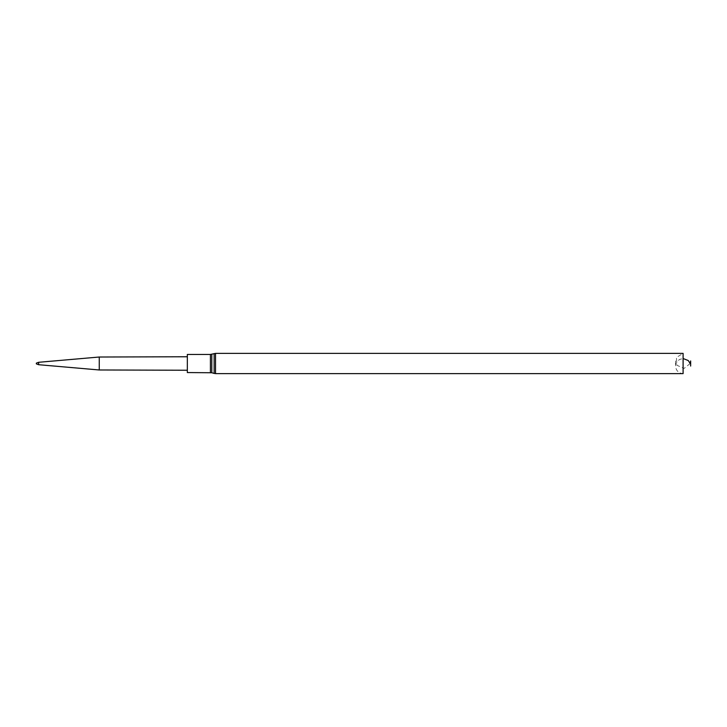<?xml version="1.0" encoding="UTF-8"?>
<svg xmlns="http://www.w3.org/2000/svg" width="727" height="727" viewBox="0 0 727 727"><rect width="100%" height="100%" fill="white"/><g stroke="black" fill="none" stroke-linecap="round" stroke-linejoin="round"><path stroke-width="0.55" stroke-dasharray="3.63 2.73" d="M187.339 363.5L187.339 370.243L187.339 363.5M187.339 354.44L187.339 372.56M690.205 363.5L684.098 368.416L676.919 365.272L676.401 357.448L683.098 353.386L683.098 373.614C678.518 373.169 676.001 370.652 675.547 366.063L676.001 363.5L679.309 359.538L683.098 358.52M99.263 357.021L99.263 369.979M38.622 362.291L38.622 364.709M36.35 363.118L36.35 363.882M210.421 354.44L210.421 372.56M211.802 354.249L211.802 372.751M214.147 353.576L214.147 373.424M215.528 353.386L215.528 373.614M675.547 360.937L675.547 366.063L675.547 360.937"/><path stroke-width="1.09" d="M211.802 354.249L211.802 372.751L187.339 372.56L187.339 354.44L210.421 354.44L215.528 353.386L683.098 353.386L683.098 373.614L215.528 373.614L215.528 353.386M690.65 360.937L690.65 366.063L690.65 360.937L690.205 363.5L688.233 360.528L683.098 358.52M38.622 364.709L38.622 362.291L36.35 363.118L36.35 363.882L38.622 364.709L99.263 369.979L99.263 357.021L187.339 356.757M210.421 372.56L210.421 354.44M211.802 372.751L214.147 373.424L214.147 353.576M215.528 373.614L214.147 373.424M99.263 369.979L187.339 370.243M38.622 362.291L99.263 357.021"/></g></svg>
